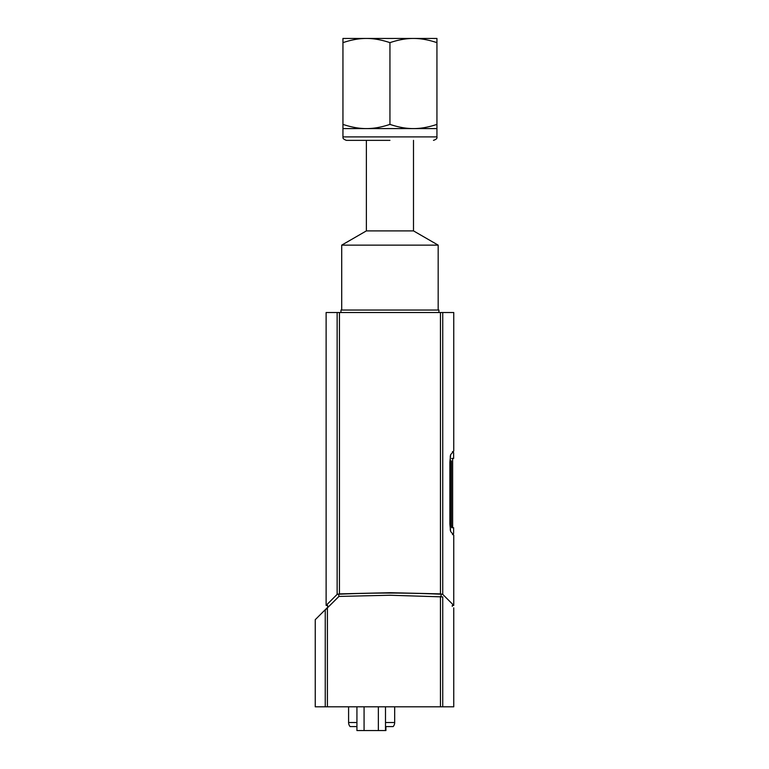<?xml version="1.0" encoding="UTF-8"?>
<svg xmlns="http://www.w3.org/2000/svg" width="769" height="769" viewBox="0 0 769 769"><rect width="100%" height="100%" fill="white"/><g stroke="black" fill="none" stroke-linecap="round" stroke-linejoin="round"><path stroke-width="1.15" d="M394.68 706.807L394.68 722.504A6.287 6.287 0 0 1 393.17 726.59L385.5 726.59M356.931 726.59L350.097 726.59A6.287 6.287 0 0 1 348.597 722.504L348.597 706.807M356.931 706.807L356.931 730.55L385.913 730.55L385.913 726.59M364.073 706.807L364.073 730.55M378.358 706.807L378.358 730.55M385.5 706.807L385.5 730.55M452.489 534.638L453.604 533.513L453.623 527.717L451.614 527.717L451.384 525.246L451.384 460.929M451.614 458.459L453.623 458.459L453.623 452.662L452.489 451.547M450.278 530.274L450.278 455.902M450.567 529.985C454.623 534.695 454.623 534.695 450.567 529.985M450.567 456.2C454.623 451.49 454.623 451.49 450.567 456.2M333.352 598.167L326.123 605.386L337.139 594.37L339.437 593.879L389.941 592.707L440.445 593.879L442.742 594.37L453.758 605.386L444.847 596.475M441.089 596.456L441.089 594.235C456.055 609.154 456.055 609.154 441.089 594.235C406.993 592.649 372.888 592.649 338.793 594.235C323.836 609.154 323.836 609.154 338.793 594.235L338.793 596.581M452.278 606.385L452.278 605.386L453.758 605.386L453.758 535.137L450.653 531.514L449.875 524.16L449.875 462.015L450.653 454.662L453.758 451.038L453.758 312.522L326.123 312.522L326.123 605.386L327.604 605.386L327.604 607.366L315.242 619.689L315.242 706.807L453.758 706.807L453.758 607.866M442.742 706.807L442.742 596.898C457.478 611.566 457.478 611.566 442.742 596.898L389.941 595.244L338.946 596.427C323.191 611.624 323.191 611.624 338.946 596.427L325.249 610.028C311.945 622.871 311.945 622.871 325.249 610.028L325.249 706.807M433.476 140.362C436.234 139.439 437.388 138.285 436.936 136.901L342.945 136.901C343.445 137.353 341.551 138.507 346.406 140.362L389.941 140.362M413.443 128.586L436.936 128.586L436.936 124.386C428.535 127.212 420.701 128.615 413.443 128.586C406.176 128.615 398.342 127.212 389.941 124.386C381.539 127.212 373.705 128.615 366.448 128.586L413.443 128.586M342.945 128.586L366.448 128.586C359.181 128.615 351.346 127.212 342.945 124.386L342.945 136.901M342.945 42.651C351.346 39.825 359.181 38.421 366.448 38.45L342.945 38.45L342.945 124.386M389.941 42.651C398.342 39.825 406.176 38.421 413.443 38.45L366.448 38.45C373.705 38.421 381.539 39.825 389.941 42.651L389.941 124.386M436.936 42.651L436.936 38.45L413.443 38.45C420.701 38.421 428.535 39.825 436.936 42.651L436.936 124.386M438.916 312.522L438.916 310.042L340.965 310.042L340.965 312.522M341.705 310.042L341.705 245.138L438.176 245.138L438.176 310.042M341.705 245.138L366.38 230.892L413.501 230.892L438.176 245.138M413.501 230.892L413.501 140.362M356.931 722.504L348.597 722.504A6.287 6.287 0 0 0 350.097 726.59M385.5 722.504L394.68 722.504A6.287 6.287 0 0 1 393.17 726.59M442.742 594.37L442.742 312.522M337.139 312.522L337.139 594.37M339.437 593.879L339.437 312.522M440.445 312.522L440.445 593.879M440.445 596.408L440.445 706.807M327.411 706.807L327.411 607.894M452.633 458.459L452.633 527.717M436.936 136.901L436.936 128.586M366.38 230.892L366.38 140.362"/></g></svg>
